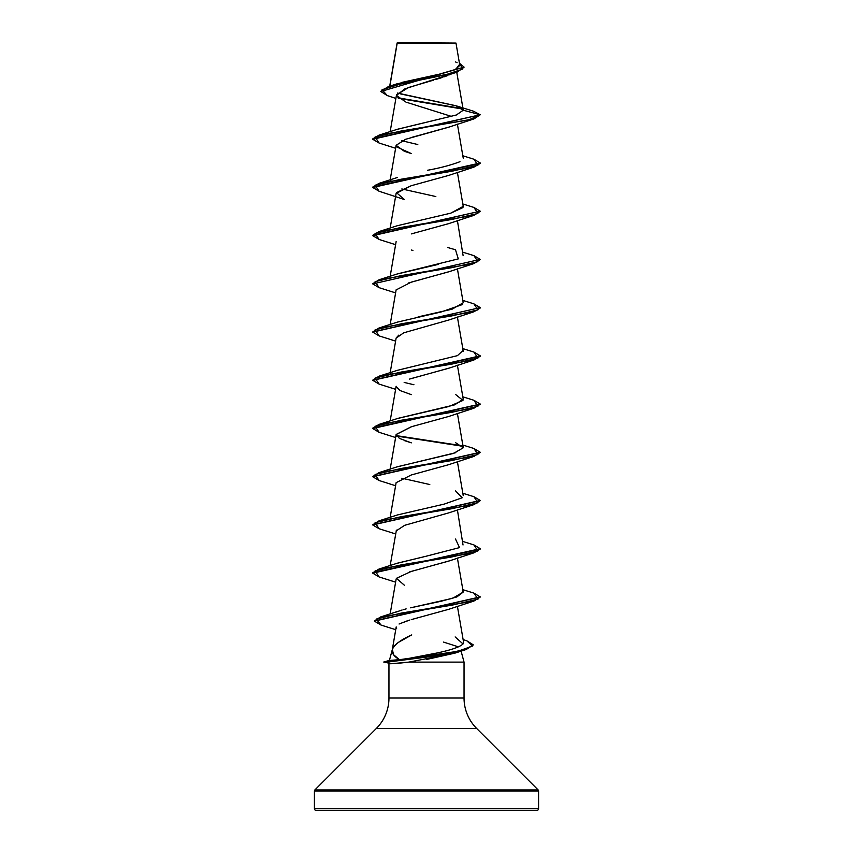 <?xml version="1.0" encoding="UTF-8"?>
<svg xmlns="http://www.w3.org/2000/svg" width="853" height="853" viewBox="0 0 853 853"><rect width="100%" height="100%" fill="white"/><g stroke="black" fill="none" stroke-linecap="round" stroke-linejoin="round"><path stroke-width="1.28" d="M421.713 43.087L397.199 43.108L389.864 86.121L397.199 43.108L455.982 43.055L397.167 42.917M473.223 645.007L465.973 649.57L435.734 655.936L385.865 662.301L383.925 661.907L390.973 663.751L389.032 663.677M538.584 791.062L538.584 808.74L314.416 808.74A1.61 1.61 0 0 0 316.026 810.35L536.974 810.35A1.61 1.61 0 0 0 538.584 808.74L538.584 791.062L314.416 791.062L314.416 808.74L538.584 808.74L314.416 808.74L314.416 791.062L538.584 791.062A1.61 1.61 0 0 0 538.115 789.921L314.885 789.921A1.61 1.61 0 0 0 314.416 791.062M466.698 640.731L473.234 644.815L466.25 649.08L447.761 653.355L385.865 661.907L390.973 663.751L408.822 662.109L464.043 662.109L461.089 651.116L464.043 662.109L464.043 698.031L388.957 698.031A42.991 42.991 0 0 1 376.376 728.43A42.991 42.991 0 0 0 388.957 698.031L388.957 663.655L388.957 698.031L464.043 698.031A42.991 42.991 0 0 0 476.624 728.43L376.376 728.43L314.885 789.921L538.115 789.921L476.624 728.43A42.991 42.991 0 0 1 464.043 698.031L464.043 662.109L408.822 662.109L397.914 663.335M392.359 649.432C391.442 652.854 393.809 656.277 399.481 659.7L389.405 660.457L392.284 649.698L389.405 660.435L399.481 659.7L393.51 654.656L392.359 649.432C392.732 647.448 394.768 645.092 398.458 642.362L411.743 634.899C400.867 639.75 394.406 644.591 392.359 649.432L396.197 626.912M443.581 642.096L458.456 646.873M450.363 74.382L449.318 74.851M447.132 75.757L443.816 76.962M442.302 77.474L435.584 79.553M433.633 80.118L408.555 87.496L396.496 94.864L390.173 131.661M451.663 116.477L406.636 102.328M449.2 127.012L411.295 137.493M396.56 146.855L411.306 153.561L404.375 151.322L396.112 145.298L405.655 139.274L448.625 127.225L473.927 118.93L401.23 130.978L375.096 137.002L379.073 143.027L395.6 148.262M379.095 191.253L372.761 187.489L480.239 163.381L473.927 167.135L401.23 179.194L375.096 185.218L379.073 191.243L404.375 199.538L396.421 192.618L411.285 185.709L396.123 193.407L390.173 228.082M449.2 271.638L408.694 282.908M398.788 335.122L396.133 338.044L390.173 372.718M449.232 368.059L409.557 379.073M396.101 386.548L400.142 390.589L411.327 394.63M415.208 425.668L411.263 426.767L396.133 434.465L399.417 438.41L411.338 442.846L404.375 440.596M411.263 474.982L396.123 482.681L411.263 474.982L448.625 464.704L473.927 456.408L401.23 468.457L375.096 474.481L379.073 480.516L395.6 485.741M396.4 530.129L390.173 565.56M449.254 560.89L409.376 571.968M396.165 578.92L390.152 613.947M399.428 623.831L409.717 620.078M407.531 620.739L399.087 624.012M403.096 659.284L404.535 659.102M406.561 658.836L437.226 652.95L416.936 657.205L399.481 659.7M462.987 644.015L463.574 642.224L457.4 606.27M406.145 608.893L403.213 609.682M410.592 607.816L452.708 598.294L463.232 592.057L456.888 596.919L441.47 601.162L410.592 607.816M396.912 563.343L425.7 556.337L397.509 563.151L379.073 569.015L451.77 556.966L477.904 550.942L473.927 544.918L462.827 541.452M463.03 544.971L457.4 509.849M396.986 466.9L455.801 452.666M463.254 447.622L457.4 413.428M398.17 418.29L454.649 404.844L463.232 399.204L457.4 365.212M390.397 373.934L390.93 373.433L390.397 373.934M463.254 351.223L457.4 317.007M418.109 316.879L452.047 309.212L463.232 302.783L457.4 268.791M397.008 274.048L438.623 264.323M463.104 255.548L457.4 220.575M462.998 207.556L450.704 213.175L463.232 206.362L457.4 172.37M435.84 196.553L401.838 188.95M427.481 170.28C439.828 168.062 450.661 165.205 459.97 161.697M417.799 144.541L401.848 140.734L417.799 144.541M397.093 129.389L456.312 115.006L463.254 110.218L456.579 105.943L400.707 93.958M456.76 72.26L463.232 109.962L455.95 105.74L397.498 93.062M402.008 82.368L440.521 73.912L455.022 69.679L459.82 65.446L455.982 43.055L450.341 43.045M397.178 42.991L402.328 43.002M380.822 91.495L464.053 67.088L380.822 91.495L387.23 95.557L382.08 89.693L401.113 83.839L457.165 72.121L404.887 88.861L396.464 95.387L405.57 101.923M462.795 109.088L398.479 98.34L462.795 109.088M457.165 72.121L464.043 67.28M379.095 143.037L372.761 139.274L480.239 114.771L473.554 111.231L480.239 114.771L463.254 110.218L456.419 114.974L397.498 129.24L379.073 135.115L468.851 119.857L480.239 114.771L372.761 138.868L379.073 135.115M462.273 108.587L397.85 97.807L462.273 108.587M464.053 67.088L459.436 63.207L462.795 69.05L445.245 74.893L388.392 86.579L380.843 91.292M397.061 43.524L397.146 42.927M388.392 86.579L396.752 83.903L439.135 74.232L455.694 69.392L459.415 64.551M457.08 62.706L455.395 61.874M454.852 653.153L426.799 659.412M538.115 789.921L476.624 728.43L376.376 728.43L314.885 789.921M316.026 810.35A1.61 1.61 0 0 1 314.416 808.74L538.584 808.74A1.61 1.61 0 0 1 536.974 810.35L316.026 810.35L536.974 810.35M408.822 662.109L454.436 653.291L465.973 649.57M396.624 628.458L396.176 627.275M411.253 619.619L448.635 609.33L473.927 601.045L401.379 613.072L376.237 619.086L381.11 625.1L374.371 621.133L480.218 597.079L473.927 601.045M404.375 585.233L396.421 578.323L411.263 571.403L448.625 561.125L473.927 552.829L401.23 564.878L375.096 570.913L379.073 576.937L395.6 582.162M396.112 530.95L404.674 525.309L448.625 512.909L473.927 504.613L401.23 516.673L375.096 522.697L379.073 528.721L395.6 533.957M396.112 434.561L411.594 426.681L448.635 416.488L473.927 408.192L401.23 420.252L375.096 426.276L379.073 432.3L395.6 437.536M411.178 378.583L448.625 368.272L473.927 359.987L401.23 372.036L375.096 378.06L379.073 384.085L395.6 389.32M396.112 338.161L403.682 332.83L448.625 320.067L473.927 311.771L401.23 323.82L375.096 329.855L379.073 335.879L395.6 341.104M396.112 289.924L411.274 282.13L448.625 271.851L473.927 263.556L401.23 275.615L375.096 281.639L379.073 287.664L395.6 292.899M412.916 250.451L411.317 249.993M411.285 233.925L448.635 223.646L473.927 215.351L401.23 227.399L375.096 233.423L379.073 239.458L395.6 244.683M411.285 185.709L448.635 175.43L473.927 167.135M463.254 110.218L480.239 114.771L473.927 118.93M480.218 211.395L473.927 215.351M480.218 259.6L473.927 263.556M480.239 308.008L473.927 311.771M379.095 384.095L372.761 380.331L480.239 356.223L473.927 359.987M379.105 432.311L372.761 428.547L480.218 404.237L473.927 408.192M396.506 436.054L462.603 446.247M379.095 480.516L372.761 476.752L480.218 452.453L473.927 456.408M379.095 528.732L372.761 524.968L480.218 500.658L473.927 504.613M379.095 576.937L372.761 573.173L480.239 549.076L473.927 552.829M473.905 159.212L480.239 162.976L372.761 187.084L379.073 183.331L451.77 171.272L477.904 165.247L473.927 159.223L462.827 155.768M473.905 207.428L480.239 211.192L372.761 235.3L379.073 231.536L451.77 219.488L477.904 213.463L473.927 207.439L462.827 203.974M473.905 255.633L480.239 259.397L372.761 283.91L480.239 259.397M473.895 303.849L480.239 307.613L372.782 331.924L379.073 327.957L451.77 315.909L477.904 309.884L473.927 303.86L462.827 300.395M473.905 352.065L480.239 355.829L372.782 380.129L379.073 376.173L451.77 364.124L477.904 358.089L473.927 352.065L462.827 348.61M473.905 400.27L480.239 404.034L372.761 428.142L379.073 424.389L451.77 412.33L477.904 406.305L473.927 400.281L462.827 396.826M396.272 435.606L462.07 445.746L396.272 435.606M473.905 448.486L480.239 452.25L372.782 476.55L379.073 472.594L451.77 460.545L477.904 454.521L473.927 448.486L462.827 445.031M473.895 496.691L480.239 500.455L372.782 524.766L379.073 520.81L451.77 508.751L477.904 502.726L473.927 496.702L462.827 493.247M473.905 544.907L480.239 548.671L372.761 572.779L379.073 569.015M473.905 593.123L480.239 596.887L374.382 620.941L380.513 616.996L452.495 605.065L478.021 599.094L473.927 593.123L462.827 589.668M390.973 663.751L385.865 662.301L447.761 653.761L466.25 649.485L473.234 644.815M379.095 335.879L372.761 332.116L480.239 307.613M379.095 287.674L372.761 283.91M379.095 239.458L372.761 235.695L480.239 211.192M390.93 180.58L390.397 181.081M450.704 213.175L397.498 225.672L379.073 231.536M447.612 247.487L455.502 249.769L458.296 258.885L397.509 273.877L379.073 279.752L451.77 267.693L477.904 261.668L473.927 255.644L462.827 252.189M462.667 304.436L441.289 311.931L397.498 322.093L379.073 327.957M463.04 350.444L457.443 355.648L397.498 370.298L379.073 376.173M404.162 382.421L413.94 384.756M455.491 394.406L462.976 400.43L449.094 406.454L397.509 418.514L379.073 424.389M455.502 442.622L463.254 447.772L453.593 453.391L397.509 466.719L379.073 472.594M401.848 478.213L429.784 484.536M455.491 490.827L462.187 497.757L444.253 504.091L397.509 514.935L379.073 520.81M455.502 539.043L459.532 547.605L425.7 556.337M462.379 590.66L463.232 592.035L457.4 558.065M402.072 610.012L395.451 612.283M455.15 636.924L463.04 643.951C459.927 646.947 451.322 649.943 437.226 652.95M383.925 662.301L391.42 660.329L385.865 661.907L457.677 651.319L472.647 646.03L466.719 640.742L463.115 639.59M372.782 283.708L379.073 279.752M385.865 661.907L383.925 661.907L385.865 661.907M397.423 42.65L455.982 43.055M397.114 43.002L389.714 86.164M457.4 124.154L463.232 158.157M396.133 145.191L390.173 179.866M396.133 241.612L390.173 276.297M396.133 289.828L390.173 324.503M396.133 386.249L390.173 420.924M396.133 434.465L390.173 469.139M457.4 461.633L463.232 495.636M396.123 482.681L390.173 517.355M395.877 98.426L387.219 95.557M473.575 111.231L456.579 105.943M395.717 629.685L381.11 625.1M397.509 177.456L379.073 183.331M398.138 611.27L380.513 616.996M383.925 661.907L389.48 660.414"/></g></svg>
